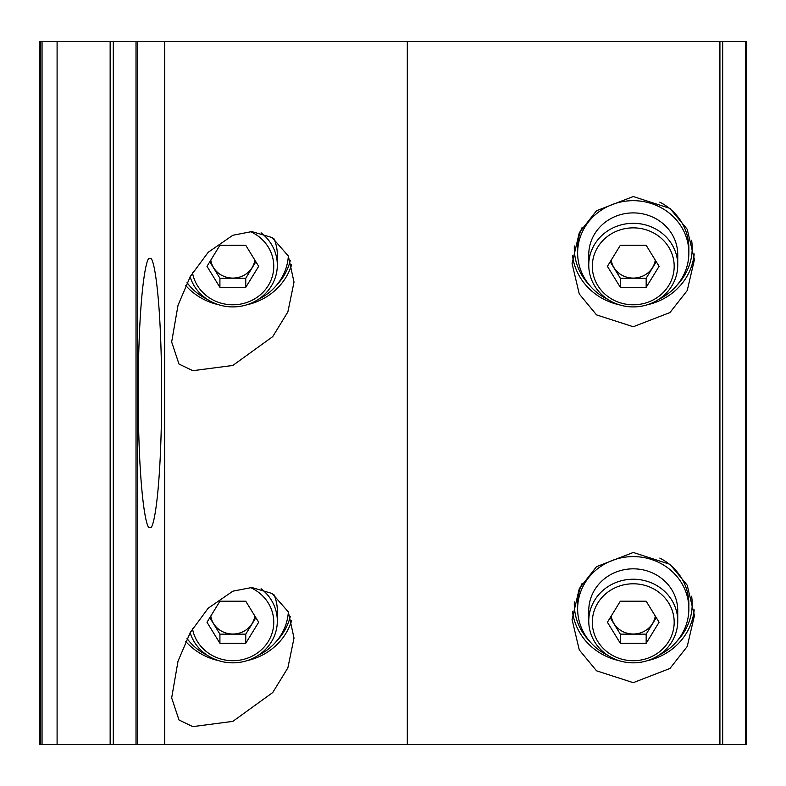 <?xml version="1.0" encoding="UTF-8"?>
<svg xmlns="http://www.w3.org/2000/svg" width="786" height="786" viewBox="0 0 786 786"><rect width="100%" height="100%" fill="white"/><g stroke="black" fill="none" stroke-linecap="round" stroke-linejoin="round"><path stroke-width="1.18" d="M149.939 258.81C153.378 253.416 161.523 293.679 161.68 393C161.523 492.321 153.378 532.584 149.939 527.19C146.51 532.584 138.356 492.321 138.198 393C138.356 293.679 146.51 253.416 149.939 258.81M232.833 365.461L192.796 370.687L178.992 364.046L171.662 341.979L178.019 305.263L190.32 276.476L208.221 252.267L232.833 235.26L251.815 231.585L272.182 237.569L288.324 256L294.013 282.145L287.873 311.924L272.752 336.605L232.833 365.461M185.692 285.465A61.17 57.486 180 0 0 218.773 304.772M186.95 282.852A58.95 55.393 180 0 0 189.053 285.161M633.251 326.74L596.545 314.891L579.272 293.993L572.07 263.585L579.272 232.725L596.545 210.727L633.251 196.539L669.957 208.388L687.229 229.286L694.421 259.694L687.229 290.555L669.957 312.553L633.251 326.74M572.522 255.745A61.17 57.486 180 0 0 619.181 304.772M574.34 245.959A58.95 55.393 180 0 0 589.471 285.161M232.833 721.381L192.796 726.618L178.992 719.976L171.662 697.899L178.019 661.193L190.32 632.396L208.221 608.187L232.833 591.18L251.815 587.506L272.182 593.499L288.324 611.921L294.013 638.065L287.873 667.854L272.752 692.525L232.833 721.381M185.692 641.386A61.17 57.486 180 0 0 218.773 660.692M186.95 638.772A58.95 55.393 180 0 0 189.053 641.091M633.251 682.67L596.545 670.812L579.272 649.924L572.07 619.515L579.272 588.645L596.545 566.657L633.251 552.47L669.957 564.319L687.229 585.216L694.421 615.615L687.229 646.485L669.957 668.473L633.251 682.67M572.522 611.665A61.17 57.486 180 0 0 619.181 660.692M574.34 601.88A58.95 55.393 180 0 0 589.471 641.091M407.305 41.52L39.3 41.52L39.3 744.48L746.7 744.48L746.7 41.52L407.305 41.52L407.305 744.48M677.031 641.091A58.95 55.393 180 0 0 691.611 596.201M647.31 660.692A61.17 57.486 180 0 0 694.185 609.848M276.613 641.091A58.95 55.393 180 0 0 290.27 616.479M246.902 660.692A61.17 57.486 180 0 0 291.635 620.616M677.031 285.161A58.95 55.393 180 0 0 691.611 240.28M647.31 304.772A61.17 57.486 180 0 0 694.185 253.927M276.613 285.161A58.95 55.393 180 0 0 290.27 260.549M246.902 304.772A61.17 57.486 180 0 0 291.635 264.695M192.482 628.692A40.931 38.465 180 0 0 236.272 660.574A40.931 38.465 180 0 0 273.764 622.247A40.931 38.465 180 0 0 250.38 587.506M261.099 588.753A44.488 41.805 0 0 1 277.32 621.028A44.488 41.805 0 0 1 239.131 662.421A44.488 41.805 0 0 1 190.124 632.74M277.32 621.028L277.32 610.634A44.488 41.805 0 0 0 273.95 594.668M288.344 611.98A55.61 52.259 0 0 1 258.28 655.327M207.386 655.327A55.61 52.259 0 0 1 187.068 638.546M219.913 601.221L206.993 622.247L219.913 643.282L245.753 643.282L258.673 622.247L245.753 601.221L219.913 601.221M209.793 617.688L219.913 634.145L245.753 634.145L255.872 617.688M245.753 634.145L245.753 643.282M219.913 634.145L219.913 643.282M210.805 616.047A22.244 20.908 180 0 0 232.833 634.027A22.244 20.908 180 0 0 254.861 616.047M592.32 622.247A40.931 38.465 180 0 0 633.251 660.712A40.931 38.465 180 0 0 674.182 622.247A40.931 38.465 180 0 0 633.251 583.792A40.931 38.465 180 0 0 592.32 622.247M677.738 621.028A44.488 41.805 0 0 1 633.251 662.844A44.488 41.805 0 0 1 588.763 621.028L588.763 610.634A44.488 41.805 0 0 1 633.251 568.828A44.488 41.805 0 0 1 677.738 610.634L677.738 621.028A44.488 41.805 0 0 0 633.251 579.223A44.488 41.805 0 0 0 588.763 621.028M607.804 655.327A55.61 52.259 0 0 1 577.631 608.855A55.61 52.259 0 0 1 633.251 556.596A55.61 52.259 0 0 1 688.86 608.855A55.61 52.259 0 0 1 658.697 655.327M577.631 608.855L577.631 603.992A55.61 52.259 0 0 1 582.082 583.507M688.86 608.855L688.86 603.992A55.61 52.259 0 0 0 659.808 558.08M620.331 601.221L607.411 622.247L620.331 643.282L646.171 643.282L659.09 622.247L646.171 601.221L620.331 601.221M610.211 617.688L620.331 634.145L646.171 634.145L656.281 617.688M646.171 634.145L646.171 643.282M620.331 634.145L620.331 643.282M611.223 616.047A22.244 20.908 180 0 0 633.251 634.027A22.244 20.908 180 0 0 655.278 616.047M192.482 272.762A40.931 38.465 180 0 0 236.272 304.654A40.931 38.465 180 0 0 273.764 266.326A40.931 38.465 180 0 0 250.38 231.575M261.099 232.823A44.488 41.805 0 0 1 277.32 265.108A44.488 41.805 0 0 1 239.131 306.491A44.488 41.805 0 0 1 190.124 276.819M277.32 265.108L277.32 254.713A44.488 41.805 0 0 0 273.95 238.748M288.344 256.059A55.61 52.259 0 0 1 258.28 299.407M207.386 299.407A55.61 52.259 0 0 1 187.068 282.626M219.913 245.301L206.993 266.326L219.913 287.352L245.753 287.352L258.673 266.326L245.753 245.301L219.913 245.301M209.793 261.758L219.913 278.224L245.753 278.224L255.872 261.758M245.753 278.224L245.753 287.352M219.913 278.224L219.913 287.352M210.805 260.117A22.244 20.908 180 0 0 232.833 278.097A22.244 20.908 180 0 0 254.861 260.117M592.32 266.326A40.931 38.465 180 0 0 633.251 304.791A40.931 38.465 180 0 0 674.182 266.326A40.931 38.465 180 0 0 633.251 227.861A40.931 38.465 180 0 0 592.32 266.326M677.738 265.108A44.488 41.805 0 0 1 633.251 306.913A44.488 41.805 0 0 1 588.763 265.108L588.763 254.713A44.488 41.805 0 0 1 633.251 212.898A44.488 41.805 0 0 1 677.738 254.713L677.738 265.108A44.488 41.805 0 0 0 633.251 223.303A44.488 41.805 0 0 0 588.763 265.108M607.804 299.407A55.61 52.259 0 0 1 577.631 252.935A55.61 52.259 0 0 1 633.251 200.676A55.61 52.259 0 0 1 688.86 252.935A55.61 52.259 0 0 1 658.697 299.407M577.631 252.935L577.631 248.062A55.61 52.259 0 0 1 582.082 227.586M688.86 252.935L688.86 248.062A55.61 52.259 0 0 0 659.808 202.149M620.331 245.301L607.411 266.326L620.331 287.352L646.171 287.352L659.09 266.326L646.171 245.301L620.331 245.301M610.211 261.758L620.331 278.224L646.171 278.224L656.281 261.758M646.171 278.224L646.171 287.352M620.331 278.224L620.331 287.352M611.223 260.117A22.244 20.908 180 0 0 633.251 278.097A22.244 20.908 180 0 0 655.278 260.117M164.647 41.52L164.647 744.48M40.666 41.52L40.666 744.48M42.051 41.52L42.051 744.48M57.093 41.52L57.093 744.48M110.148 41.52L110.148 744.48M113.292 41.52L113.292 744.48M136.007 41.52L136.007 744.48M137.295 41.52L137.295 744.48M719.917 41.52L719.917 744.48M722.678 41.52L722.678 744.48M745.393 41.52L745.393 744.48"/></g></svg>
